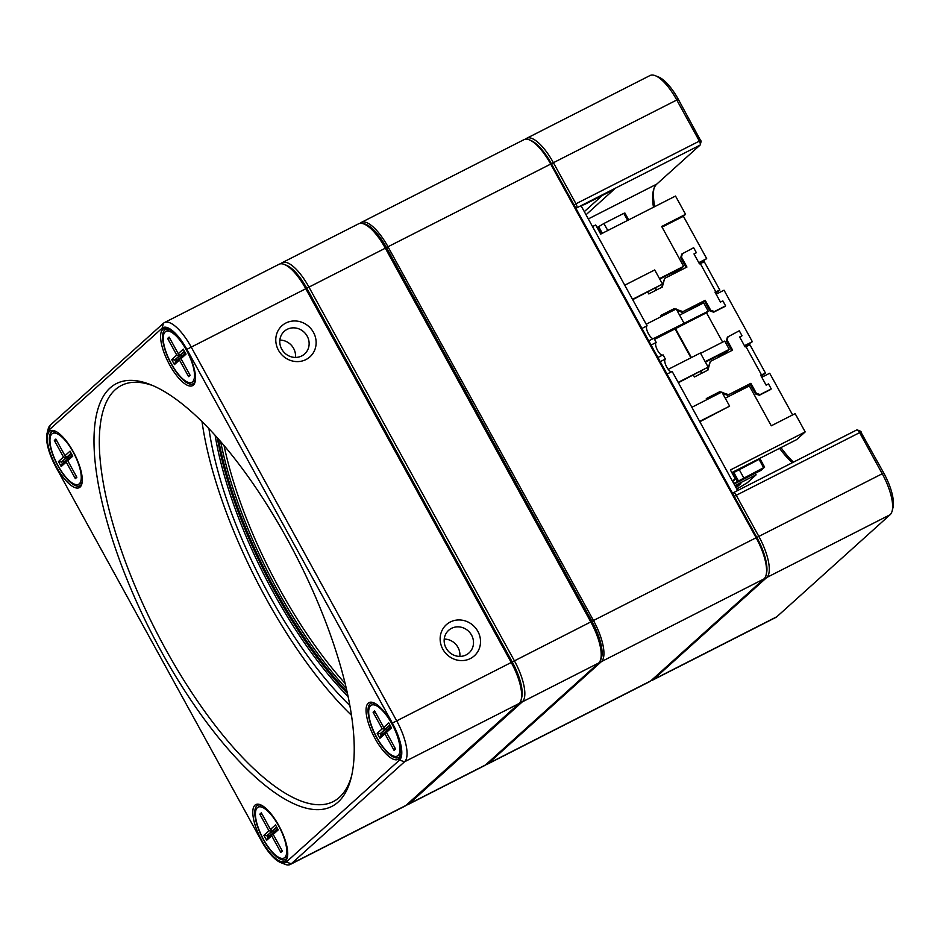 <?xml version="1.0" encoding="UTF-8"?>
<svg xmlns="http://www.w3.org/2000/svg" width="940" height="940" viewBox="0 0 940 940"><rect width="100%" height="100%" fill="white"/><g stroke="black" fill="none" stroke-linecap="round" stroke-linejoin="round"><path stroke-width="1.41" d="M313.466 332.372A20.927 19.564 -132 0 1 295.912 361.559A20.927 19.564 -132 0 1 278.51 329.905A20.927 19.564 -132 0 1 313.466 332.372M477.849 631.363A20.927 19.564 -132 0 1 460.283 660.55A20.927 19.564 -132 0 1 442.881 628.895A20.927 19.564 -132 0 1 477.849 631.363M290.284 864.459L404.87 806.156A37.106 12.808 -117 0 0 405.857 805.474L519.115 703.484A37.106 12.808 -117 0 0 521.148 699.712A37.106 12.808 -117 0 0 511.125 662.254L305.653 288.521A37.106 12.808 -117 0 0 284.397 264.469A37.106 12.808 -117 0 0 279.016 264.293L164.429 322.585A37.106 12.808 63 0 1 191.067 346.813L396.527 720.557A37.106 12.808 63 0 1 404.529 761.788L291.271 863.778A37.106 12.808 63 0 1 290.284 864.459A37.106 12.808 63 0 1 284.902 864.271L280.543 862.52A33.3 11.503 -117 0 0 286.254 862.074L399.512 760.084A33.3 11.503 -117 0 0 392.344 723.083L186.872 349.339A33.3 11.503 -117 0 0 162.091 328.213L48.833 430.203A33.3 11.503 -117 0 0 47 433.587A33.3 11.503 -117 0 0 56 467.204L261.461 840.936A33.3 11.503 -117 0 0 280.543 862.52M73.238 451.67A31.866 11.01 63 0 1 81.862 483.841A31.866 11.01 63 0 1 55.002 464.254A31.866 11.01 63 0 1 54.978 431.014A31.866 11.01 63 0 1 73.238 451.67M186.496 349.68A31.866 11.01 63 0 1 195.121 381.852A31.866 11.01 63 0 1 168.26 362.264A31.866 11.01 63 0 1 168.237 329.024A31.866 11.01 63 0 1 186.496 349.68M391.968 723.424A31.866 11.01 63 0 1 400.581 755.596A31.866 11.01 63 0 1 373.721 736.008A31.866 11.01 63 0 1 373.709 702.768A31.866 11.01 63 0 1 391.968 723.424M278.71 825.414A31.866 11.01 63 0 1 287.323 857.586A31.866 11.01 63 0 1 260.462 837.998A31.866 11.01 63 0 1 260.451 804.758A31.866 11.01 63 0 1 278.71 825.414M286.947 538.62A237.268 81.933 63 0 1 351.078 778.12A237.268 81.933 63 0 1 151.152 632.291A237.268 81.933 63 0 1 150.999 384.824A237.268 81.933 63 0 1 286.947 538.62M284.397 264.469L286.583 265.35A35.203 12.149 63 0 1 306.745 288.157L512.206 661.901A35.203 12.149 63 0 1 521.723 697.433L521.148 699.712M47 433.587L48.151 429.039A37.106 12.808 63 0 1 50.184 425.256L163.442 323.266A37.106 12.808 63 0 1 164.429 322.585M153.197 385.753A233.472 80.617 -117 0 0 121.483 385.435A233.472 80.617 -117 0 0 155.5 630.082A233.472 80.617 -117 0 0 333.218 801.609A233.472 80.617 -117 0 0 351.63 775.794M202.006 421.555A233.472 80.617 -117 0 0 351.431 715.258M349.809 705.517A220.712 76.21 63 0 1 208.927 428.605M374.543 703.144A30.444 10.516 -117 0 0 370.924 703.273A30.444 10.516 -117 0 0 376.67 737.665A30.444 10.516 -117 0 0 398.537 757.546A30.444 10.516 -117 0 0 400.769 754.691M261.285 805.134A30.444 10.516 -117 0 0 257.666 805.263A30.444 10.516 -117 0 0 262.096 837.164A30.444 10.516 -117 0 0 285.278 859.536A30.444 10.516 -117 0 0 287.511 856.681M55.824 431.401A30.444 10.516 -117 0 0 52.194 431.531A30.444 10.516 -117 0 0 56.635 463.42A30.444 10.516 -117 0 0 79.806 485.792A30.444 10.516 -117 0 0 82.05 482.937M169.083 329.411A30.444 10.516 -117 0 0 165.452 329.541A30.444 10.516 -117 0 0 171.209 363.921A30.444 10.516 -117 0 0 193.064 383.802A30.444 10.516 -117 0 0 195.309 380.947M218.397 438.945A218.809 75.552 -117 0 0 347.024 691.781M446.101 648.107A15.216 14.229 48 0 0 469.013 652.936A15.216 14.229 48 0 0 471.563 635.146A15.216 14.229 48 0 0 448.639 630.317A15.216 14.229 48 0 0 446.101 648.107M444.232 639.082A15.216 14.229 -132 0 1 459.836 656.414M281.718 349.116A15.216 14.229 48 0 0 304.642 353.945A15.216 14.229 48 0 0 307.192 336.156A15.216 14.229 48 0 0 284.268 331.327A15.216 14.229 48 0 0 281.718 349.116M279.862 340.092A15.216 14.229 -132 0 1 295.466 357.423M347.389 693.426A216.905 74.895 63 0 1 217.269 437.676M215.131 435.291A216.905 74.895 -117 0 0 348.059 696.564M346.272 688.456A218.809 75.552 63 0 1 220.63 441.506M363.98 223.99L366.154 224.86A35.203 12.149 63 0 1 386.328 247.678L591.789 621.422A35.203 12.149 63 0 1 601.306 656.942L600.731 659.222A37.106 12.808 -117 0 0 590.696 621.775L385.236 248.031A37.106 12.808 -117 0 0 363.98 223.99A37.106 12.808 -117 0 0 358.598 223.802L282.2 262.671A37.106 12.808 63 0 1 308.837 286.9L514.309 660.644A37.106 12.808 63 0 1 522.299 701.875L409.041 803.865A37.106 12.808 63 0 1 408.054 804.534A37.106 12.808 63 0 1 406.362 805.016M280.708 263.811L281.213 263.341A37.106 12.808 63 0 1 282.2 262.671M408.054 804.534L484.453 765.665A37.106 12.808 -117 0 0 485.428 764.995L598.686 663.005A37.106 12.808 -117 0 0 600.731 659.222M224.025 445.478A216.905 74.895 -117 0 0 279.791 589.321A216.905 74.895 -117 0 0 345.062 683.38M521.406 698.491A35.203 12.149 -117 0 0 512.206 661.901L306.745 288.157A35.203 12.149 -117 0 0 285.525 264.986M171.315 363.674A28.541 9.858 -117 0 0 191.807 382.31A28.541 9.858 -117 0 0 187.647 352.406A28.541 9.858 -117 0 0 165.922 331.432A28.541 9.858 -117 0 0 171.315 363.674M183.288 349.163L186.026 354.145L180.985 358.68L190.115 375.295L188.611 376.658L179.481 360.044L174.441 364.579L171.703 359.597L176.743 355.062L167.602 338.447L169.118 337.084L178.248 353.698L183.288 349.163M184.428 351.243L180.245 355.003L184.651 351.666M179.082 354.239L179.751 355.461L181.255 354.498M176.743 355.062L179.751 355.461L174.711 359.985L181.338 354.65M171.703 359.597L174.711 359.985L175.627 361.653L181.15 356.871M176.99 360.42L176.309 359.186M179.481 360.044L180.656 357.118L181.056 357.846M180.985 358.68L181.162 356.66L185.345 352.911M175.627 361.653L174.441 364.579M167.602 338.447L170.046 338.776M189.563 374.285L188.611 376.658M178.248 353.698L180.245 355.003M58.057 465.664A28.541 9.858 -117 0 0 78.549 484.3A28.541 9.858 -117 0 0 74.389 454.396A28.541 9.858 -117 0 0 52.663 433.422A28.541 9.858 -117 0 0 58.057 465.664M70.03 451.153L72.768 456.135L67.727 460.671L76.857 477.285L75.353 478.648L66.223 462.034L61.182 466.569L58.445 461.587L63.485 457.052L54.344 440.437L55.86 439.074L64.989 455.689L70.03 451.153M71.17 453.233L66.987 456.993L71.393 453.656M65.824 456.229L66.493 457.451L67.997 456.488M63.485 457.052L66.493 457.451L61.453 461.975L68.079 456.64M58.445 461.587L61.453 461.975L62.369 463.643L67.892 458.861M63.732 462.41L63.05 461.176M66.223 462.034L67.398 459.108L67.797 459.836M67.727 460.671L67.903 458.649L72.075 454.901M62.369 463.643L61.182 466.569M54.344 440.437L56.788 440.766M76.305 476.274L75.353 478.648M64.989 455.689L66.987 456.993M263.517 839.397A28.541 9.858 -117 0 0 284.009 858.044A28.541 9.858 -117 0 0 279.85 828.128A28.541 9.858 -117 0 0 258.124 807.166A28.541 9.858 -117 0 0 263.517 839.397M275.49 824.897L278.228 829.879L273.199 834.414L282.329 851.029L280.813 852.38L271.683 835.778L266.654 840.301L263.917 835.319L268.946 830.795L259.816 814.181L261.32 812.818L270.462 829.433L275.49 824.897M276.63 826.977L272.459 830.737L276.865 827.388M271.284 829.973L271.954 831.183L273.458 830.22M268.946 830.795L271.954 831.183L266.925 835.719L273.552 830.373M263.917 835.319L266.925 835.719L267.829 837.387L273.352 832.605M269.192 836.154L268.511 834.908M271.683 835.778L272.87 832.852L273.27 833.58M273.199 834.414L273.375 832.394L277.547 828.634M267.829 837.387L266.654 840.301M259.816 814.181L262.248 814.498M281.777 850.019L280.813 852.38M270.462 829.433L272.459 830.737M376.776 737.407A28.541 9.858 -117 0 0 397.268 756.054A28.541 9.858 -117 0 0 393.108 726.138A28.541 9.858 -117 0 0 371.394 705.176A28.541 9.858 -117 0 0 376.776 737.407M388.749 722.907L391.487 727.889L386.457 732.425L395.587 749.039L394.072 750.39L384.942 733.788L379.913 738.311L377.175 733.329L382.204 728.806L373.074 712.191L374.578 710.828L383.72 727.443L388.749 722.907M389.889 724.987L385.717 728.747L390.123 725.398M384.542 727.983L385.212 729.193L386.716 728.23M382.204 728.806L385.212 729.193L380.183 733.729L386.81 728.394M377.175 733.329L380.183 733.729L381.088 735.397L386.61 730.615M382.451 734.164L381.769 732.918M384.942 733.788L386.129 730.862L386.528 731.59M386.457 732.425L386.634 730.404L390.805 726.644M381.088 735.397L379.913 738.311M373.074 712.191L375.507 712.508M395.035 748.029L394.072 750.39M383.72 727.443L385.717 728.747M360.044 223.356L360.314 223.109A37.106 12.808 63 0 1 361.301 222.428A37.106 12.808 63 0 1 387.938 246.656L593.41 620.4A37.106 12.808 63 0 1 601.4 661.631L488.142 763.621A37.106 12.808 63 0 1 487.155 764.291A37.106 12.808 63 0 1 485.71 764.749M487.155 764.291L649.81 681.547A37.106 12.808 -117 0 0 650.797 680.866L764.056 578.876A37.106 12.808 -117 0 0 766.088 575.092A37.106 12.808 -117 0 0 756.066 537.645L550.593 163.901A37.106 12.808 -117 0 0 529.337 139.86A37.106 12.808 -117 0 0 523.956 139.672L361.301 222.428M529.337 139.86L530.865 140.471A35.767 12.349 63 0 1 551.357 163.654L756.818 537.398A35.767 12.349 63 0 1 766.488 573.506L766.088 575.092M600.495 660.045A35.767 12.349 -117 0 0 591.942 621.281L386.469 247.537A35.767 12.349 -117 0 0 363.181 223.697M860.429 431.26L883.741 472.985A34.251 11.821 63 0 1 893 507.553L892.142 510.961A37.106 12.808 -117 0 0 882.108 473.513L859.513 432.4A3.807 1.316 -117 0 0 857.327 429.933A3.807 1.316 -117 0 0 856.775 429.921A3.807 1.316 -117 0 0 856.681 429.991L742.083 488.283M653.476 207.27A60.889 21.021 63 0 1 653.429 190.303A60.889 21.021 63 0 1 656.778 184.099L700.065 145.113A3.807 1.316 -117 0 0 700.277 144.725A3.807 1.316 -117 0 0 699.243 140.883L676.647 99.769A37.106 12.808 -117 0 0 655.38 75.729L658.658 77.045A34.251 11.821 63 0 1 678.28 99.24L701.087 141.411M653.911 188.693A63.744 22.008 -117 0 0 654.686 206.659M780.952 447.605A63.744 22.008 -117 0 0 793.442 462.139M584.316 211.641L602.258 195.485M613.926 189.539L586.019 214.767M525.401 139.226L525.683 138.979A37.106 12.808 63 0 1 526.659 138.298A37.106 12.808 63 0 1 553.296 162.526L575.903 203.639A3.807 1.316 63 0 1 576.62 207.94L585.479 203.416L583.952 204.779A3.807 1.316 63 0 1 583.857 204.85A3.807 1.316 63 0 1 583.305 204.826L582.976 204.697M732.918 493.923L733.118 493.124A3.807 1.316 63 0 1 733.435 492.666A3.807 1.316 63 0 1 736.161 495.157L758.768 536.27A37.106 12.808 63 0 1 766.758 577.501L653.5 679.491A37.106 12.808 63 0 1 652.513 680.161A37.106 12.808 63 0 1 651.067 680.619M652.513 680.161L775.864 617.416A37.106 12.808 -117 0 0 776.84 616.734L890.098 514.744A37.106 12.808 -117 0 0 892.142 510.961M792.338 462.703A60.889 21.021 63 0 1 779.542 448.321M655.38 75.729A37.106 12.808 -117 0 0 649.998 75.541L526.659 138.298M576.62 207.94A3.807 1.316 63 0 1 576.067 207.916L575.586 207.728M698.784 262.648L706.68 258.629L683.404 216.27L685.566 214.32L675.519 196.049L600.719 234.107L595.69 224.977L592.529 226.587M735.339 486.356L740.908 483.513L736.138 487.813M733.082 471.962L733.47 472.667M734.07 484.053L761.141 470.282L764.62 467.156L760.049 458.849L732.236 473.349M736.819 489.047L747.347 482.702L756.113 474.818L755.266 473.278M628.672 219.889L624.9 213.016L623.808 213.368L627.673 220.395M706.68 258.629L699.231 263.47M716.127 294.208L724.035 290.19L752.341 341.69L744.891 346.519M761.788 377.269L769.695 373.239L792.62 414.94M715.951 292.869L716.562 293.985M761.611 375.918L762.223 377.046M725.245 398.196L749.356 385.929L771.27 425.797L795.146 413.647L805.192 431.93L796.638 439.626L731.825 472.597M744.445 345.709L752.341 341.69M718.313 355.802L727.102 351.337L729.264 349.386L724.705 341.079L700.582 353.346M683.404 216.27L662.054 227.128M672.652 272.753L681.441 268.288L683.603 266.337L661.689 226.47L685.566 214.32M654.534 339.375L706.504 312.773L722.637 342.137M679.585 315.147L703.696 302.88L708.266 311.187L706.504 312.773M678.363 382.721L708.161 367.117L700.394 352.994L668.223 369.361M705.411 362.123L718.207 355.602L718.994 357.036M705.153 361.653L729.264 349.386M805.192 431.93L730.392 469.977L735.409 479.118L732.236 480.728M699.818 421.766L729.616 406.151L721.85 392.027L691.864 407.29M659.492 278.604L683.603 266.337M653.97 338.353L708.266 311.187M699.63 421.402L729.616 406.151M678.163 382.369L708.161 367.117M675.061 328.918L690.947 357.811M683.956 323.102L676.189 308.978L646.203 324.23M632.514 299.32L662.5 284.068L654.734 269.945L624.748 285.196M632.702 299.672L662.5 284.068M659.751 279.062L672.547 272.553L673.334 273.987M692.38 308.637L691.723 307.439L704.459 300.953L709.935 310.929L713.695 312.197L724.834 306.534L725.586 305.853L722.848 300.87L720.463 302.081L714.988 292.117L719.852 290.096L715.528 293.115M719.852 290.096L704.33 261.849L699.454 263.882L693.979 253.917L696.364 252.696L693.626 247.714L681.735 254.07L680.713 257.772L686.071 267.5M694.108 254.141L696.364 252.696M660.761 315.746L673.404 309.319L674.685 309.742M715.105 292.352L717.349 291.471L715.399 292.892M661.231 316.592L660.632 315.523L674.168 308.637L675.789 309.19M676.424 309.401L682.934 311.61L705.212 300.283L710.687 310.247L714.447 311.528L725.586 305.853M682.487 253.389L681.465 257.09L686.952 267.054L664.662 278.393L662.289 287.041L648.764 293.926L647.719 292.034M656.637 289.92L655.591 288.028M664.662 278.393L661.631 287.382M669.104 312.585L668.634 311.739M691.723 307.439L682.934 311.61M677.059 310.553L682.17 312.291M680.713 257.772L681.465 257.09M668.387 312.95L667.929 312.103M655.932 290.284L654.886 288.38M673.404 309.319L674.168 308.637M704.459 300.953L705.212 300.283M709.935 310.929L710.687 310.247M713.695 312.197L714.447 311.528M675.461 328.565L691.417 357.564M735.409 479.118L732.695 481.562M738.041 391.686L737.383 390.488L750.12 384.014L755.596 393.978L759.356 395.258L770.495 389.583L771.246 388.913L768.509 383.92L766.124 385.142L760.636 375.178L765.513 373.145L761.189 376.164M765.513 373.145L749.991 344.91L745.115 346.93L739.639 336.966L742.024 335.756L739.286 330.774L727.395 337.119L726.373 340.821L731.72 350.561M739.768 337.202L742.024 335.756M706.422 398.807L719.065 392.368L720.346 392.803M760.766 375.401L763.01 374.52L761.059 375.941M706.88 399.641L706.293 398.572L719.817 391.686L721.45 392.238M722.084 392.462L728.594 394.671L750.872 383.332L756.348 393.296L760.107 394.577L771.246 388.913M728.148 336.438L727.125 340.139L732.613 350.115L710.323 361.442L707.949 370.09L694.425 376.975L693.379 375.084M702.298 372.969L701.252 371.077M710.323 361.442L707.291 370.43M714.752 395.646L714.294 394.8M737.383 390.488L728.594 394.671M722.719 393.613L727.83 395.352M726.373 340.821L727.125 340.139M714.048 395.998L713.589 395.153M701.593 373.333L700.547 371.441M719.065 392.368L719.817 391.686M750.12 384.014L750.872 383.332M755.596 393.978L756.348 393.296M759.356 395.258L760.107 394.577M607.78 230.512L603.915 223.497L623.808 213.368M602.329 233.285L598.674 226.646L603.915 223.497M601.212 233.86L597.57 227.21L598.674 226.646M734.916 485.604L756.113 474.818M764.62 467.156L733.752 483.489M732.718 473.055L737.277 481.362M733.834 472.491L738.394 480.787M739.063 469.33L743.634 477.638M758.968 459.214L763.527 467.509M737.63 490.539L672.182 371.476L667.048 374.085M660.209 361.665L665.344 359.045A7.132 2.468 -117 0 0 665.215 359.151A7.132 2.468 -117 0 0 666.331 366.283A7.132 2.468 -117 0 0 671.477 371.829M665.344 359.045L663.053 354.862L657.918 357.482M651.079 345.051L656.214 342.43A7.132 2.468 -117 0 0 656.085 342.536A7.132 2.468 -117 0 0 657.201 349.668A7.132 2.468 -117 0 0 662.348 355.226M656.214 342.43L653.911 338.259L648.776 340.868M641.95 328.436L647.084 325.828A7.132 2.468 -117 0 0 646.943 325.921A7.132 2.468 -117 0 0 648.071 333.054A7.132 2.468 -117 0 0 653.218 338.612M647.084 325.828L581.038 205.684M392.344 723.083L591.789 621.422M386.328 247.678L186.872 349.339M286.254 862.074L291.271 863.778L405.857 805.474M519.115 703.484L404.529 761.788L399.512 760.084M162.091 328.213L163.442 323.266M48.833 430.203L50.184 425.256M408.031 803.512L409.041 803.865L485.428 764.995M598.686 663.005L522.299 701.875L520.619 701.299M678.28 99.24L386.469 247.537M591.942 621.281L756.818 537.398M764.056 578.876L601.4 661.631L600.037 661.161M487.284 763.327L488.142 763.621L650.797 680.866M583.282 204.544L614.196 189.398M588.311 218.926L656.778 184.099M700.065 145.113L585.479 203.416M861.146 431.871L734.234 496.32M756.841 537.433L883.741 472.985M573.976 204.803L700.876 140.354M890.098 514.744L766.758 577.501L765.395 577.031M652.642 679.197L653.5 679.491L776.84 616.734M700.253 263.47L715.775 291.717M745.914 346.531L761.435 374.766M191.807 382.31L195.379 380.488M165.922 331.432L169.494 329.623M78.549 484.3L82.121 482.478M52.663 433.422L56.236 431.613M284.009 858.044L287.581 856.223M258.124 807.166L261.696 805.345M397.268 756.054L400.839 754.232M371.394 705.176L374.954 703.355M583.857 204.85L614.079 189.469M856.775 429.921L733.435 492.666M701.134 141.306L700.277 144.725M860.593 431.248L857.327 429.933"/></g></svg>
